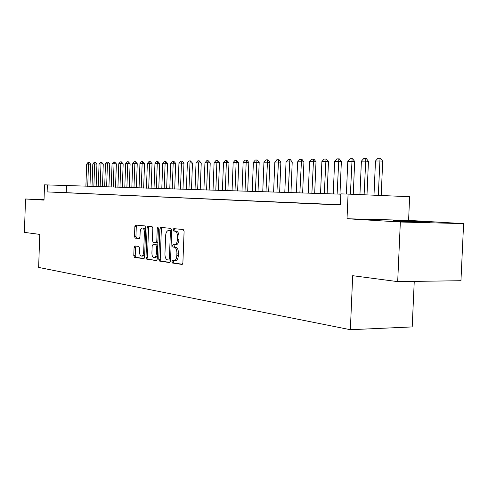 <?xml version="1.0" encoding="UTF-8"?>
<svg xmlns="http://www.w3.org/2000/svg" width="488" height="488" viewBox="0 0 488 488"><rect width="100%" height="100%" fill="white"/><g stroke="black" fill="none" stroke-linecap="round" stroke-linejoin="round"><path stroke-width="0.73" d="M171.91 261.727L172.477 263.02L181.92 264.429L182.89 262.819L184.098 231.367L183.256 229.531L173.752 228.634L173.124 229.781L173.697 231.05L174.905 231.166C176.607 231.666 177.48 233.606 177.522 236.985L177.425 239.577C177.156 242.743 176.211 244.476 174.582 244.787L173.136 244.628L172.52 245.763L173.088 247.038L174.295 247.19C175.991 247.733 176.863 249.697 176.912 253.077L176.815 255.669C176.546 258.793 175.613 260.507 174.009 260.805L172.52 260.61L171.91 261.727M173.716 260.781L173.417 261.721L173.984 263.014L182.378 264.27M175.027 228.756L174.631 229.811L175.204 231.074L176.412 231.19L174.905 231.166M174.369 244.775L174.027 245.775L174.594 247.05L175.802 247.202L174.295 247.19M397.94 221.204C409.322 221.918 433.643 222.723 429.147 222.247L424.334 221.887C412.817 221.18 389.412 220.405 393.456 220.863L397.94 221.204M134.908 245.952L134.078 247.465L133.779 255.602L134.487 257.329L143.801 258.713L144.594 257.188L145.698 227.634L144.96 225.92L135.64 225.041L134.847 226.584L134.487 236.424L135.2 238.126L139.178 238.583L139.971 237.046L140.154 232.123C140.361 229.61 141.075 228.225 142.307 227.969C143.649 228.244 144.344 229.781 144.393 232.569L143.667 251.991C143.466 254.474 142.764 255.834 141.55 256.072C140.19 255.779 139.489 254.224 139.44 251.405L139.562 248.191L138.836 246.464L134.908 245.952M340.368 204.753L47.123 191.912L47.36 184.928L44.536 184.842L44.012 200.123L25.529 198.988L24.4 232.367L39.766 234.399L38.637 267.418L350.353 329.711L412.201 326.917L414.251 281.387M397.69 281.625L400.343 222.016L463.6 223.62L460.953 280.71L397.69 281.625L352.69 275.69L350.353 329.711M463.6 223.62L408.59 220.375L347.023 218.74L400.343 222.016M347.023 218.74L348.078 194.096L340.837 193.876L340.362 204.978L47.123 191.912M158.74 259.268L159.515 261.074L169.58 262.581L170.513 261.001L171.684 230.159L170.879 228.366L160.735 227.408L159.881 229.012L158.74 259.268L160.229 259.268L161.003 261.074L170.019 262.422M156.386 260.604L146.742 259.159L145.997 257.396L147.101 227.774L147.925 226.2L152.073 226.591L152.829 228.329L152.372 240.462L153.128 242.225L155.953 242.56L156.788 240.981L157.264 228.256L157.862 227.14L158.435 228.366L157.276 259.055L156.508 260.604M44.03 199.586L25.529 198.988M340.368 204.844L337.873 204.759L340.368 204.869M324.191 204.149L336.525 204.661L324.191 204.149M310.978 203.563L322.995 204.057L310.978 203.563M298.211 202.996L309.929 203.478L298.211 202.996M285.864 202.447L297.29 202.916L285.864 202.447M273.914 201.916L285.071 202.374L273.914 201.916M262.349 201.404L273.243 201.849L262.349 201.404M251.149 200.904L261.788 201.343L251.149 200.904M240.291 200.422L250.692 200.849L240.291 200.422M229.769 199.958L239.937 200.373L229.769 199.958M219.557 199.501L229.506 199.909L219.557 199.501M209.651 199.061L219.386 199.464L209.651 199.061M200.037 198.634L209.559 199.025L200.037 198.634M190.692 198.219L200.019 198.604L190.692 198.219M181.615 197.817L190.753 198.189L181.615 197.817M172.795 197.426L181.749 197.792L172.795 197.426M164.218 197.042L172.99 197.402L164.218 197.042M155.867 196.67L164.474 197.024L155.867 196.67M147.748 196.31L156.184 196.658L147.748 196.31M139.836 195.963L148.12 196.298L139.836 195.963M132.138 195.621L140.263 195.95L132.138 195.621M124.635 195.285L132.608 195.615L124.635 195.285M117.321 194.962L125.154 195.279L117.321 194.962M110.19 194.645L117.889 194.956L110.19 194.645M103.242 194.334L110.8 194.645L103.242 194.334M96.459 194.035L103.889 194.34L96.459 194.035M89.841 193.742L97.142 194.041L89.841 193.742M83.387 193.455L90.567 193.748L83.387 193.455M77.08 193.175L84.137 193.461L77.08 193.175M70.919 192.9L77.867 193.181L70.919 192.9M64.904 192.632L71.736 192.912L64.904 192.632M65.752 192.644L59.024 192.37L65.752 192.644M408.59 220.375L409.645 196.713L348.078 194.096M340.825 194.169L47.36 184.928M66.264 192.62L66.508 185.702M175.284 260.787L175.521 260.805C177.126 260.507 178.065 258.793 178.327 255.669L176.815 255.669M175.802 247.202C177.504 247.745 178.376 249.704 178.425 253.083L178.327 255.669M175.894 244.793L176.095 244.799C177.724 244.494 178.669 242.756 178.937 239.596L177.425 239.577M176.412 231.19C178.114 231.69 178.992 233.63 179.041 237.003L178.937 239.596M161.967 227.524L161.363 229.043L160.229 259.268M168.72 260.049L169.373 258.945L170.397 231.928L169.836 230.665L168.415 230.537C166.817 230.855 165.883 232.581 165.621 235.71L164.932 254.041C164.968 257.353 165.816 259.293 167.469 259.866L168.72 260.049M168.811 260.049L170.556 259.909M171.66 230.916L169.836 230.665M169.855 230.568L171.337 230.696M156.807 260.446L146.742 259.159M149.145 226.31L148.566 227.798L147.461 257.402L148.206 259.165M155.983 242.56L157.911 242.261M151.902 253.046C151.951 255.932 152.689 257.518 154.11 257.823C155.367 257.579 156.105 256.188 156.312 253.656L156.575 246.672L155.806 244.897L152.988 244.549L152.165 246.111L151.902 253.046M154.11 257.823L155.587 257.823L157.398 255.895M157.795 245.342L157.288 244.909L155.806 244.897M154.428 244.567L157.288 244.909M141.55 256.072L143.008 256.078L144.704 254.315M145.601 230.19L143.765 227.994L142.386 227.969M136.847 225.151L136.292 226.609L135.932 236.442L136.646 238.144L139.464 238.473M135.999 246.092L135.524 247.477L135.219 255.602L135.932 257.329L144.143 258.555M381.195 195.505L382.702 161.162L379.798 160.973L375.479 161.022L373.985 195.2M375.479 161.022L377.883 158.319L380.048 158.289L380.53 158.326L382.702 161.162M378.291 195.383L380.048 158.289M366.988 194.901L368.452 161.308L365.567 161.125L361.394 161.168L359.949 194.602M361.394 161.168L363.755 158.515L365.841 158.49L366.323 158.521L368.452 161.308M364.109 194.779L365.841 158.49M353.257 194.316L354.678 161.455L351.817 161.272L347.785 161.314L346.376 194.047M347.785 161.314L350.091 158.704L352.11 158.679L352.586 158.71L354.678 161.455M350.402 194.194L352.11 158.679M339.965 194.145L341.362 161.589L338.526 161.412L334.622 161.455L333.237 193.937M334.622 161.455L336.885 158.887L338.837 158.862L339.312 158.893L341.362 161.589M337.129 194.053L338.837 158.862M327.119 193.748L328.473 161.723L325.661 161.546L321.885 161.589L320.537 193.547M321.885 161.589L324.105 159.064L325.996 159.039L326.466 159.07L328.473 161.723M324.306 193.663L325.996 159.039M314.681 193.364L316.004 161.851L313.217 161.68L309.557 161.717L308.239 193.163M309.557 161.717L311.734 159.234L313.564 159.21L314.028 159.24L316.004 161.851M311.887 193.279L313.564 159.21M302.633 192.992L303.926 161.979L301.157 161.809L297.619 161.845L296.332 192.797M297.619 161.845L299.754 159.399L301.529 159.375L301.987 159.405L303.926 161.979M299.864 192.906L301.529 159.375M290.958 192.632L292.221 162.095L289.482 161.931L286.047 161.967L284.791 192.443M286.047 161.967L288.146 159.564L289.866 159.539L290.317 159.564L292.221 162.095M288.213 192.546L289.866 159.539M279.642 192.284L280.875 162.217L278.154 162.053L274.829 162.083L273.603 192.095M274.829 162.083L276.885 159.716L278.556 159.692L279.008 159.722L280.875 162.217M276.922 192.199L278.556 159.692M268.668 191.943L269.87 162.327L267.174 162.169L263.947 162.199L262.745 191.76M263.947 162.199L265.972 159.869L267.589 159.844L268.034 159.875L269.87 162.327M265.966 191.857L267.589 159.844M258.018 191.613L259.195 162.437L256.523 162.278L253.388 162.315L252.211 191.436M253.388 162.315L255.376 160.015L256.944 159.991L257.389 160.021L259.195 162.437M255.34 191.534L256.944 159.991M247.678 191.296L248.831 162.547L246.178 162.388L243.134 162.419L241.987 191.119M243.134 162.419L245.086 160.155L246.611 160.137L247.056 160.162L248.831 162.547M245.025 191.211L246.178 162.388L246.611 160.137M237.632 190.985L238.76 162.65L236.131 162.498L233.179 162.528L232.056 190.814M233.179 162.528L235.1 160.296L236.576 160.271L238.76 162.65M235.002 190.906L236.131 162.498L236.576 160.271M227.878 190.686L228.982 162.748L226.371 162.596L223.498 162.626L222.4 190.515M223.498 162.626L225.389 160.43L226.829 160.406L228.982 162.748M225.267 190.601L226.371 162.596L226.829 160.406M218.392 190.393L219.472 162.846L216.892 162.699L214.098 162.73L213.018 190.222M214.098 162.73L215.952 160.558L217.355 160.54L219.472 162.846M215.806 190.314L216.892 162.699L217.355 160.54M209.169 190.106L210.23 162.943L207.668 162.797L204.948 162.827L203.892 189.942M204.948 162.827L206.778 160.686L208.138 160.668L210.23 162.943M206.607 190.027L207.668 162.797L208.138 160.668M200.196 189.832L201.239 163.035L198.695 162.888L196.048 162.919L195.017 189.667M196.048 162.919L197.853 160.808L199.177 160.79L201.239 163.035M197.652 189.753L198.695 162.888L199.177 160.79M191.467 189.558L192.486 163.126L189.966 162.986L187.392 163.01L186.379 189.405M187.392 163.01L189.167 160.93L190.454 160.912L192.486 163.126M188.947 189.484L189.966 162.986L190.454 160.912M182.969 189.295L183.97 163.218L181.469 163.071L178.962 163.102L177.968 189.143M178.962 163.102L180.706 161.046L181.963 161.028L183.97 163.218M180.469 189.222L181.469 163.071L181.963 161.028M174.692 189.045L175.668 163.303L173.191 163.163L170.751 163.187L169.775 188.893M170.751 163.187L172.471 161.162L173.691 161.144L175.668 163.303M172.209 188.966L173.191 163.163L173.691 161.144M166.628 188.795L167.591 163.382L165.127 163.248L162.754 163.273L161.796 188.642M162.754 163.273L164.444 161.272L165.633 161.254L167.591 163.382M164.169 188.716L165.127 163.248L165.633 161.254M158.771 188.551L159.71 163.468L157.276 163.327L154.958 163.352L154.019 188.405M154.958 163.352L156.624 161.376L157.789 161.363L159.71 163.468M156.331 188.478L157.276 163.327L157.789 161.363M151.109 188.313L152.036 163.547L149.615 163.413L147.358 163.437L146.437 188.173M147.358 163.437L149.005 161.485L150.133 161.467L152.036 163.547M148.694 188.24L149.615 163.413L150.133 161.467M143.643 188.081L144.552 163.62L142.148 163.492L139.946 163.511L139.043 187.941M139.946 163.511L141.569 161.583L142.673 161.571L144.552 163.62M141.239 188.008L142.148 163.492L142.673 161.571M136.353 187.862L137.244 163.7L134.865 163.565L132.718 163.59L131.827 187.721M132.718 163.59L134.316 161.687L135.389 161.668L137.244 163.7M133.974 187.788L134.865 163.565L135.389 161.668M129.247 187.642L130.119 163.773L127.764 163.645L125.666 163.663L124.788 187.502M125.666 163.663L127.24 161.784L128.289 161.772L130.119 163.773M126.886 187.569L127.764 163.645L128.289 161.772M122.305 187.422L123.165 163.84L120.829 163.718L118.779 163.736L117.919 187.288M118.779 163.736L120.335 161.882L121.359 161.864L123.165 163.84M119.963 187.355L120.829 163.718L121.359 161.864M115.528 187.215L116.376 163.913L114.058 163.785L112.057 163.809L111.209 187.081M112.057 163.809L113.588 161.973L114.588 161.961L116.376 163.913M113.21 187.142L114.058 163.785L114.588 161.961M108.916 187.014L109.745 163.98L107.445 163.858L105.487 163.876L104.658 186.88M105.487 163.876L107 162.065L107.982 162.053L109.745 163.98M106.61 186.941L107.445 163.858L107.982 162.053M102.449 186.812L103.267 164.047L100.986 163.925L99.076 163.944L98.259 186.684M99.076 163.944L100.571 162.15L101.522 162.138L103.267 164.047M100.162 186.739L100.986 163.925L101.522 162.138M96.136 186.617L96.941 164.114L94.672 163.992L92.805 164.011L92.006 186.489M92.805 164.011L94.282 162.242L95.215 162.223L96.941 164.114M93.867 186.55L94.672 163.992L95.215 162.223M89.963 186.428L90.756 164.175L88.505 164.059L86.681 164.078L85.894 186.3M86.681 164.078L88.133 162.321L89.048 162.309L90.756 164.175M87.712 186.355L88.505 164.059L89.048 162.309M173.984 263.014L172.477 263.02M175.204 231.074L173.697 231.05M174.594 247.05L173.088 247.038M178.425 253.083L176.912 253.077M179.041 237.003L177.522 236.985M161.363 229.043L159.881 229.012M161.003 261.074L159.515 261.074M170.593 258.945L169.373 258.945M171.617 231.946L170.397 231.928M170.08 230.568L168.58 230.543M147.461 257.402L145.997 257.396M148.566 227.798L147.101 227.774M157.959 240.993L156.788 240.981M158.435 228.274L157.264 228.256M157.484 253.662L156.312 253.656M157.746 246.684L156.575 246.672M154.519 244.567L153.043 244.555M144.79 251.997L143.667 251.991M145.516 232.587L144.393 232.569M136.646 238.144L135.2 238.126M135.932 236.442L134.487 236.424M136.292 226.609L134.847 226.584M135.932 257.329L134.487 257.329M135.219 255.602L133.779 255.602M135.524 247.477L134.078 247.465M175.521 260.805L174.009 260.805M176.095 244.799L174.582 244.787M170.269 260.055L168.769 260.055M169.916 230.562L168.519 230.537M157.435 242.573L155.953 242.56M154.464 244.561L152.988 244.549"/></g></svg>
